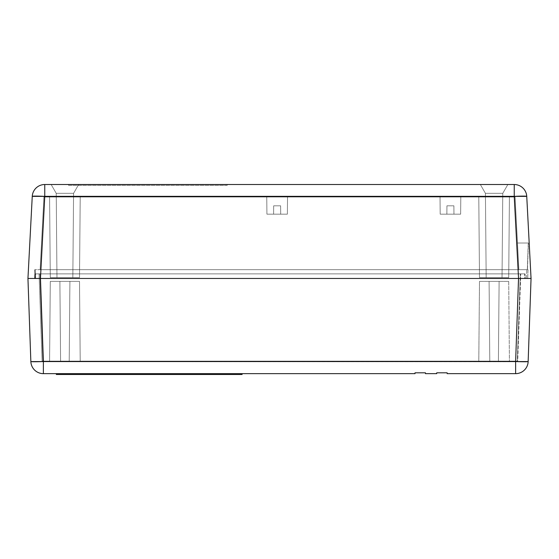 <?xml version="1.0" encoding="UTF-8"?>
<svg xmlns="http://www.w3.org/2000/svg" width="559" height="559" viewBox="0 0 559 559"><rect width="100%" height="100%" fill="white"/><g stroke="black" fill="none" stroke-linecap="round" stroke-linejoin="round"><path stroke-width="0.42" stroke-dasharray="2.79 2.1" d="M65.082 373.65L233.334 373.65L233.348 374.481L65.075 374.481L65.082 373.65L65.075 374.481L242.096 374.481L56.319 374.481L233.348 374.481L65.075 374.481L233.348 374.481L233.334 373.65L65.082 373.65L242.103 373.65L65.082 373.65M56.312 373.65L242.103 373.65L56.312 373.65M69.211 361.121L60.589 361.121L59.89 281.38L69.91 281.38L69.211 361.121L60.589 361.121L59.89 281.38L69.91 281.38L69.211 361.121L69.91 281.38L59.89 281.38L60.589 361.121L69.211 361.121L49.59 361.121L50.289 281.38L79.511 281.38L80.21 361.121L49.59 361.121L50.289 281.38L79.511 281.38L80.21 361.121L49.59 361.121L70.755 361.121L60.589 361.121L69.211 361.121L69.91 281.38L64.9 281.38L79.511 281.38L50.289 281.38L49.59 361.121L80.21 361.121L67.884 361.121L80.21 361.121L79.511 281.38L59.89 281.38L69.91 281.38L59.89 281.38L60.589 361.121L69.211 361.121M498.411 361.121L489.789 361.121L489.09 281.38L499.11 281.38L498.411 361.121L489.789 361.121L489.09 281.38L499.11 281.38L498.411 361.121L499.11 281.38L489.09 281.38L489.789 361.121L478.79 361.121L479.489 281.38L508.711 281.38L509.41 361.121L478.79 361.121L479.489 281.38L508.711 281.38L509.41 361.121L478.79 361.121L499.956 361.121L489.789 361.121L498.411 361.121L499.11 281.38L494.1 281.38L508.711 281.38L479.489 281.38L478.79 361.121L509.41 361.121L497.084 361.121L509.41 361.121L508.711 281.38L489.09 281.38L499.11 281.38L489.09 281.38L489.789 361.121L498.411 361.121M425.448 373.65L436.719 373.65L425.448 373.65L425.441 372.811L415.016 372.811L415.009 373.65L43.371 373.65L415.009 373.65L415.016 372.811L425.441 372.811L425.448 373.65M528.143 361.575L528.143 361.568A12.529 12.529 0 0 1 515.629 373.65L447.158 373.65L515.629 373.65A12.529 12.529 0 0 0 528.15 361.561L531.05 278.459L528.15 361.561A12.529 0.44 2 0 1 515.629 361.561L43.371 361.561L40.465 278.459L531.05 278.459L526.746 196.384L531.05 278.459L518.542 278.459L515.629 361.561L518.535 278.459L527.71 278.459L35.049 278.459L527.71 278.459L526.459 278.459L526.76 269.69L34.742 269.69L528.017 269.69L40.115 269.69L527.312 269.69L526.76 269.69L527.312 269.69L528.409 243.004L527.472 269.69L528.017 269.69L527.71 278.459L528.017 269.69L34.742 269.69L526.76 269.69L526.459 278.459L35.049 278.459L34.742 269.69L35.049 278.459L35.469 278.459L35.161 269.69L35.469 278.459L527.71 278.459M32.254 196.37L33.212 196.188L32.254 196.384A12.529 0.657 -177 0 1 44.762 196.384L40.458 278.459L44.762 196.384L514.238 196.384L518.542 278.459L27.95 278.459L32.254 196.384A12.529 12.529 0 0 1 44.762 184.519L514.238 184.519L44.762 184.519A12.529 12.529 0 0 0 32.254 196.384L27.95 278.459L30.85 361.561L27.95 278.459L518.535 278.459L40.458 278.459L43.371 361.561L526.033 361.729M524.782 278.459L34.616 278.459L524.782 278.459L524.621 273.861L34.777 273.861L525.055 273.861L34.777 273.861L34.616 278.459L525.208 278.459L525.055 273.861L524.621 273.861L524.782 278.459M515.629 373.65L515.629 361.561L515.629 373.65M527.193 361.694L527.605 361.666M447.151 372.811L436.726 372.811L436.719 373.65L436.726 372.811L447.151 372.811L447.158 373.65L447.151 372.811M32.967 361.729L43.371 361.561L43.371 373.65L43.371 361.561A12.529 0.44 -2 0 1 30.85 361.561L31.807 361.694M30.871 361.582L30.857 361.575A12.529 12.529 0 0 0 43.371 373.65A12.529 12.529 0 0 1 30.85 361.561L30.99 361.617M520.352 273.861L39.06 273.861L520.352 273.861L39.06 273.861L42.121 361.121L517.718 361.121L42.121 361.121L517.313 361.121L520.352 273.861L517.313 361.121L517.718 361.121L520.771 273.861L520.352 273.861M525.208 278.459L35.483 278.459L35.636 273.861L525.055 273.861L525.208 278.459M35.483 278.459L34.616 278.459L34.777 273.861L35.636 273.861L35.483 278.459M517.718 361.121L42.938 361.121L39.899 273.861L520.771 273.861L517.718 361.121M42.938 361.121L42.121 361.121L39.06 273.861L39.899 273.861L42.938 361.121M479.489 281.38L491.249 281.38L479.489 281.38L478.79 361.121L509.41 361.121L508.711 281.38L479.489 281.38M499.11 281.38L489.09 281.38L499.11 281.38M50.289 281.38L62.049 281.38L50.289 281.38L49.59 361.121L80.21 361.121L79.511 281.38L50.289 281.38M69.91 281.38L59.89 281.38L69.91 281.38M446.934 205.81L453.887 205.81L453.964 214.16L446.865 214.16L446.934 205.81L453.887 205.81L453.964 214.16L446.865 214.16L446.934 205.81L446.865 214.16L450.414 214.16L440.185 214.16L460.644 214.16L460.798 196.209L440.024 196.209L440.185 214.16L440.024 196.209L460.798 196.209L460.644 214.16L440.185 214.16L460.644 214.16L460.798 196.209L440.024 196.209L460.798 196.209L440.024 196.209L460.602 196.209L440.024 196.209L440.185 214.16L460.644 214.16L446.865 214.16L453.964 214.16L453.887 205.81L446.934 205.81L446.865 214.16L453.964 214.16L453.887 205.81L446.934 205.81M273.672 205.81L280.625 205.81L280.695 214.16L273.596 214.16L273.672 205.81L280.625 205.81L280.695 214.16L273.596 214.16L273.672 205.81L273.596 214.16L277.145 214.16L266.916 214.16L287.375 214.16L287.529 196.209L266.762 196.209L266.916 214.16L266.762 196.209L287.529 196.209L287.375 214.16L266.916 214.16L287.375 214.16L287.529 196.209L266.762 196.209L287.529 196.209L266.762 196.209L287.333 196.209L266.762 196.209L266.916 214.16L287.375 214.16L273.596 214.16L280.695 214.16L280.625 205.81L273.672 205.81L273.596 214.16L280.695 214.16L280.625 205.81L273.672 205.81M227.206 185.35L68.561 185.35L68.554 184.519L227.213 184.519L227.206 185.35L227.213 184.519L68.554 184.519L227.213 184.519L68.554 184.519L68.561 185.35L227.206 185.35M73.571 193.33L56.228 193.33L51.142 184.519L78.658 184.519L73.571 193.33L56.228 193.33L51.142 184.519L78.658 184.519L73.571 193.33L56.228 193.33L56.969 277.62L72.831 277.62L73.571 193.33L56.228 193.33L56.969 277.62L72.831 277.62L73.571 193.33L72.831 277.62L50.289 277.62L49.576 196.209L80.223 196.209L79.511 277.62L50.289 277.62L49.576 196.209L80.223 196.209L79.511 277.62L50.289 277.62L79.511 277.62L73.019 277.62L79.511 277.62L80.223 196.209L49.576 196.209L79.93 196.209L49.576 196.209L50.289 277.62L73.019 277.62L56.969 277.62L56.228 193.33L73.571 193.33L72.831 277.62L56.969 277.62L56.228 193.33L73.571 193.33L78.658 184.519L51.142 184.519L78.393 184.519L51.142 184.519L56.228 193.33L73.571 193.33L78.658 184.519L51.142 184.519L56.228 193.33L73.571 193.33M502.772 193.33L485.429 193.33L480.342 184.519L507.858 184.519L502.772 193.33L485.429 193.33L480.342 184.519L507.858 184.519L502.772 193.33L485.429 193.33L486.169 277.62L502.031 277.62L502.772 193.33L485.429 193.33L486.169 277.62L502.031 277.62L502.772 193.33L502.031 277.62L479.489 277.62L478.777 196.209L509.424 196.209L508.711 277.62L479.489 277.62L478.777 196.209L509.424 196.209L508.711 277.62L479.489 277.62L508.711 277.62L496.951 277.62L508.711 277.62L509.424 196.209L478.777 196.209L509.13 196.209L478.777 196.209L479.489 277.62L501.877 277.62L486.169 277.62L485.429 193.33L502.772 193.33L502.031 277.62L486.169 277.62L485.429 193.33L502.772 193.33L507.858 184.519L480.342 184.519L507.593 184.519L480.342 184.519L485.429 193.33L502.772 193.33L507.858 184.519L480.342 184.519L485.429 193.33L502.772 193.33M35.671 278.459L34.616 278.459M520.611 278.459L518.542 278.459L514.238 196.384L514.238 184.519L514.238 196.384L44.762 196.384L44.762 184.519L44.762 196.384L34.372 196.132M516.677 196.272L514.238 196.384A12.529 0.657 177 0 1 526.746 196.384L526.746 196.37A12.529 12.529 0 0 0 514.238 184.519A12.529 12.529 0 0 1 526.746 196.384M514.238 196.209L44.762 196.209L514.238 196.209L514.238 196.999L44.762 196.999L44.762 196.209L514.238 196.209L44.762 196.209A0.838 0.838 0 0 0 43.923 196.999A0.838 0.838 0 0 1 44.762 196.209L44.762 196.999L514.238 196.999L514.238 196.209A0.838 0.838 0 0 1 515.077 196.999A0.838 0.838 0 0 0 514.238 196.209L514.238 196.999L515.077 196.999A0.838 0.838 0 0 0 514.238 196.209A0.838 0.838 0 0 1 515.077 196.999L514.238 196.999L514.238 196.209M44.762 196.209A0.838 0.838 0 0 0 43.923 196.999L44.762 196.999L44.762 196.209L44.762 196.999L43.923 196.999A0.838 0.838 0 0 1 44.762 196.209M518.053 269.69L514.238 196.999L515.077 196.999L518.885 269.69L518.053 269.69L518.885 269.69L515.077 196.999L514.238 196.999L518.053 269.69L514.238 196.999L43.923 196.999L40.115 269.69L40.947 269.69L44.762 196.999L40.947 269.69L518.053 269.69L40.115 269.69L43.923 196.999L44.762 196.999L40.947 269.69L44.762 196.999L514.238 196.999L518.053 269.69M518.885 269.69L515.077 196.999L518.885 269.69L517.487 243.004L518.885 269.69L517.487 243.004L528.409 243.004L517.487 243.004L528.248 243.004L527.312 269.69L518.885 269.69L527.472 269.69L528.409 243.004L517.487 243.004L518.885 269.69M40.115 269.69L43.923 196.999L40.115 269.69M79.511 277.62L73.019 277.62L79.511 277.62L80.223 196.209L49.576 196.209L50.289 277.62L79.511 277.62M508.711 277.62L496.951 277.62L508.711 277.62L509.424 196.209L478.777 196.209L479.489 277.62L508.711 277.62M68.561 185.35L226.821 185.35L68.561 185.35M440.185 214.16L448.416 214.16L440.185 214.16L440.024 196.209L460.798 196.209L460.644 214.16L440.185 214.16M266.916 214.16L275.147 214.16L266.916 214.16L266.762 196.209L287.529 196.209L287.375 214.16L266.916 214.16M280.625 205.81L273.931 205.81L280.625 205.81M453.887 205.81L447.2 205.81L453.887 205.81"/><path stroke-width="0.84" d="M242.103 373.65L242.096 374.481L56.319 374.481L56.312 373.65L56.319 374.481L242.096 374.481L242.103 373.65M436.719 373.65L425.448 373.65L436.719 373.65L436.726 372.811L447.151 372.811L447.158 373.65L515.629 373.65L447.158 373.65L447.151 372.811L436.726 372.811L436.719 373.65M415.009 373.65L43.371 373.65L415.009 373.65L415.016 372.811L425.441 372.811L425.448 373.65L425.441 372.811L415.016 372.811L415.009 373.65M531.05 278.459L27.95 278.459L30.85 361.561L27.95 278.459L28.9 278.459L27.95 278.459L32.254 196.384L27.95 278.459L40.458 278.459L43.371 361.561L515.629 361.561L518.535 278.459L35.678 278.459L518.542 278.459L515.629 361.561A12.529 0.44 2 0 0 528.15 361.561L531.05 278.459L528.15 361.561A12.529 12.529 0 0 1 515.629 373.65A12.529 12.529 0 0 0 528.15 361.561L515.629 361.561L515.629 373.65L515.629 361.561L43.371 361.561L40.465 278.459L518.542 278.459L514.238 196.384L44.762 196.384L40.458 278.459L44.762 196.384A12.529 0.657 -177 0 0 32.254 196.384A12.529 12.529 0 0 1 44.762 184.519L514.238 184.519L44.762 184.519A12.529 12.529 0 0 0 32.254 196.384L44.762 196.384L44.762 184.519L44.762 196.384L514.238 196.384L518.542 278.459L523.329 278.459L518.535 278.459L531.05 278.459L530.1 278.459L531.05 278.459L526.746 196.384L531.05 278.459L530.1 278.459L531.05 278.459M528.143 361.568L527.605 361.666M526.033 361.729L527.193 361.694M30.871 361.582L30.857 361.575A12.529 0.44 -2 0 0 43.371 361.561L43.371 373.65L43.371 361.561L30.857 361.575A12.529 12.529 0 0 0 43.371 373.65A12.529 12.529 0 0 1 30.85 361.561L30.99 361.617M31.807 361.694L32.967 361.729M34.616 278.459L35.671 278.459M520.611 278.459L527.389 278.459M28.9 278.459L31.611 278.459L28.9 278.459M32.254 196.384L34.372 196.132M526.746 196.384A12.529 0.657 177 0 0 514.238 196.384L514.238 184.519L514.238 196.384L526.746 196.37A12.529 12.529 0 0 0 514.238 184.519A12.529 12.529 0 0 1 526.746 196.384L516.677 196.272"/></g></svg>
